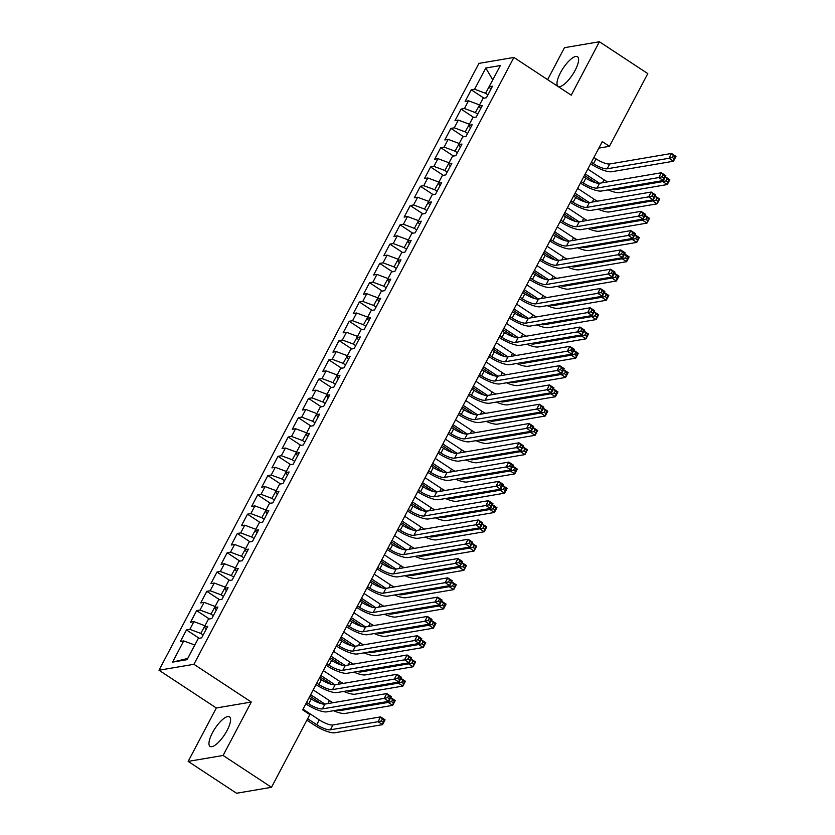 <?xml version="1.0" encoding="UTF-8"?>
<svg xmlns="http://www.w3.org/2000/svg" width="835" height="835" viewBox="0 0 835 835"><rect width="100%" height="100%" fill="white"/><g stroke="black" fill="none" stroke-linecap="round" stroke-linejoin="round"><path stroke-width="1.25" d="M227.141 730.375A17.681 5.709 -56.7 0 0 229.489 716.858A17.681 5.709 -56.7 0 0 212.403 732.879A17.681 5.709 -56.7 0 0 210.055 746.396A17.681 5.709 -56.7 0 0 227.141 730.375M575.169 70.276A17.681 5.709 -56.7 0 0 577.517 56.759A17.681 5.709 -56.7 0 0 560.431 72.781A17.681 5.709 -56.7 0 0 558.083 86.297A17.681 5.709 -56.7 0 0 575.169 70.276M188.167 761.405L223.102 755.466L251.283 702.037L216.338 707.976L188.167 761.405L236.545 793.25L271.49 787.311L309.837 714.593L302.667 709.875L602.285 141.595L609.446 146.313L647.793 73.595L599.405 41.75L564.47 47.689L547.624 79.638M216.338 707.976L158.994 670.234L478.946 63.387L513.89 57.448L193.929 664.295L158.994 670.234M492.775 79.878L485.793 68.011L474.604 89.23L471.253 89.804L465.147 101.379L468.498 100.805L464.437 108.519L461.077 109.093L454.981 120.668L458.332 120.094L454.261 127.818L450.91 128.381L444.805 139.956L448.165 139.382L444.095 147.106L440.744 147.67L434.638 159.245L437.989 158.681L433.918 166.395L430.568 166.958L424.472 178.533L427.823 177.97L423.752 185.683L420.402 186.257L414.296 197.822L417.646 197.258L413.586 204.972L410.225 205.546L404.13 217.11L407.48 216.547L403.409 224.26L400.059 224.834L393.953 236.409L397.314 235.835L393.243 243.549L389.893 244.123L383.787 255.698L387.137 255.124L383.067 262.837L379.716 263.411L373.621 274.986L376.971 274.412L372.901 282.126L369.55 282.7L363.444 294.275L366.795 293.701L362.734 301.425L359.374 301.988L353.278 313.563L356.628 312.989L352.558 320.713L349.207 321.277L343.101 332.852L346.462 332.288L342.392 340.002L339.041 340.565L332.935 352.14L336.286 351.577L332.215 359.29L328.865 359.864L322.769 371.429L326.12 370.865L322.049 378.579L318.699 379.153L312.593 390.717L315.943 390.154L311.883 397.867L308.522 398.441L302.427 410.016L305.777 409.442L301.706 417.156L298.356 417.73L292.25 429.305L295.611 428.731L291.54 436.444L288.19 437.018L282.084 448.593L285.434 448.019L281.364 455.733L278.013 456.307L271.918 467.882L275.268 467.308L271.198 475.031L267.847 475.595L261.741 487.17L265.092 486.596L261.031 494.32L257.681 494.884L251.575 506.459L254.925 505.895L250.855 513.608L247.504 514.172L241.398 525.747L244.759 525.184L240.689 532.897L237.338 533.471L231.232 545.036L234.583 544.472L230.523 552.185L227.162 552.76L221.066 564.324L224.417 563.761L220.346 571.474L216.996 572.048L210.89 583.623L214.24 583.049L210.18 590.762L206.829 591.337L200.724 602.912L204.074 602.338L200.003 610.051L196.653 610.625L190.547 622.2L193.908 621.626L189.837 629.34L186.487 629.914L180.381 641.489L183.731 640.915L194.68 644.996L187.718 658.471M485.793 68.011L500.332 65.547L489.143 86.757L490.813 89.397M187.562 658.491L172.542 662.134L187.092 659.66L198.281 638.441L201.632 637.877L207.727 626.302L204.377 626.876L208.447 619.153L211.798 618.589L217.904 607.014L214.553 607.577L218.613 599.864L221.974 599.3L228.07 587.725L224.719 588.289L228.79 580.576L232.14 580.012L238.246 568.437L234.885 569L238.956 561.287L242.307 560.713L248.412 549.148L245.062 549.712L249.133 541.998L252.483 541.424L258.579 529.849L255.228 530.423L259.299 522.71L262.649 522.136L268.755 510.561L265.405 511.135L269.465 503.421L272.826 502.847L278.921 491.272L275.571 491.846L279.642 484.133L282.992 483.559L289.098 471.984L285.737 472.558L289.808 464.834L293.158 464.27L299.264 452.695L295.914 453.269L299.984 445.546L303.335 444.982L309.43 433.407L306.08 433.97L310.15 426.257L313.501 425.693L319.607 414.118L316.256 414.682L320.316 406.969L323.677 406.405L329.773 394.83L326.422 395.393L330.493 387.68L333.843 387.106L339.949 375.541L336.589 376.105L340.659 368.392L344.01 367.817L350.115 356.242L346.765 356.816L350.836 349.103L354.186 348.529L360.282 336.954L356.931 337.528L361.002 329.815L364.352 329.24L370.458 317.665L367.108 318.239L371.168 310.526L374.529 309.952L380.624 298.377L377.274 298.951L381.344 291.227L384.695 290.663L390.801 279.088L387.44 279.662L391.511 271.939L394.861 271.375L400.967 259.8L397.617 260.363L401.687 252.65L405.038 252.087L411.133 240.511L407.783 241.075L411.853 233.362L415.204 232.798L421.31 221.223L417.959 221.786L422.019 214.073L425.38 213.499L431.476 201.934L428.125 202.498L432.196 194.785L435.546 194.211L441.652 182.635L438.291 183.209L442.362 175.496L445.713 174.922L451.818 163.347L448.468 163.921L452.539 156.208L455.889 155.634L461.985 144.058L458.634 144.632L462.705 136.919L466.055 136.345L472.161 124.77L468.811 125.344L472.871 117.62L476.232 117.057L482.327 105.481L478.977 106.055L483.048 98.332L486.398 97.768L492.504 86.193L489.143 86.757M172.542 662.134L183.731 640.915M203.155 634.986L200.786 633.421L204.961 625.77M189.837 629.34L200.786 633.421M193.908 621.626L204.846 625.707M213.322 615.687L210.952 614.132L215.127 606.481M200.003 610.051L210.952 614.132M204.074 602.338L215.023 606.419M204.377 626.876L206.047 629.506M223.498 596.399L221.118 594.844L225.293 587.193M210.18 590.762L221.118 594.844M214.24 583.049L225.189 587.12M214.553 607.577L216.213 610.218M233.664 577.11L231.295 575.555L235.47 567.904M220.346 571.474L231.295 575.555M224.417 563.761L235.366 567.831M224.719 588.289L226.389 590.919M243.841 557.822L241.461 556.256L245.636 548.616M230.523 552.185L241.461 556.256M234.583 544.472L245.532 548.543M234.885 569L236.555 571.631M254.007 538.533L251.638 536.968L255.813 529.327M240.689 532.897L251.638 536.968M244.759 525.184L255.698 529.254M245.062 549.712L246.722 552.342M264.173 519.245L261.804 517.679L265.979 510.039M250.855 513.608L261.804 517.679M254.925 505.895L265.874 509.966M255.228 530.423L256.898 533.054M274.35 499.956L271.97 498.391L276.145 490.75M261.031 494.32L271.97 498.391M265.092 486.596L276.041 490.677M265.405 511.135L267.064 513.765M284.516 480.668L282.147 479.102L286.321 471.462M271.198 475.031L282.147 479.102M275.268 467.308L286.217 471.389M275.571 491.846L277.241 494.477M294.692 461.379L292.313 459.814L296.488 452.163M281.364 455.733L292.313 459.814M285.434 448.019L296.383 452.1M285.737 472.558L287.407 475.188M304.858 442.08L302.489 440.525L306.664 432.874M291.54 436.444L302.489 440.525M295.611 428.731L306.549 432.812M295.914 453.269L297.573 455.9M315.025 422.792L312.655 421.237L316.83 413.586M301.706 417.156L312.655 421.237M305.777 409.442L316.726 413.513M306.08 433.97L307.75 436.611M325.201 403.503L322.821 401.948L326.996 394.297M311.883 397.867L322.821 401.948M315.943 390.154L326.892 394.224M316.256 414.682L317.916 417.312M335.367 384.215L332.998 382.649L337.173 375.009M322.049 378.579L332.998 382.649M326.12 370.865L337.069 374.936M326.422 395.393L328.092 398.024M345.544 364.926L343.164 363.361L347.339 355.72M332.215 359.29L343.164 363.361M336.286 351.577L347.235 355.647M336.589 376.105L338.258 378.735M355.71 345.638L353.341 344.072L357.516 336.432M342.392 340.002L353.341 344.072M346.462 332.288L357.401 336.359M346.765 356.816L348.425 359.447M365.876 326.349L363.507 324.784L367.682 317.143M352.558 320.713L363.507 324.784M356.628 312.989L367.577 317.07M356.931 337.528L358.601 340.158M376.053 307.061L373.673 305.495L377.848 297.855M362.734 301.425L373.673 305.495M366.795 293.701L377.744 297.782M367.108 318.239L368.767 320.87M386.219 287.772L383.849 286.207L388.024 278.556M372.901 282.126L383.849 286.207M376.971 274.412L387.92 278.493M377.274 298.951L378.944 301.581M396.395 268.473L394.016 266.918L398.191 259.267M383.067 262.837L394.016 266.918M387.137 255.124L398.086 259.205M387.44 279.662L389.11 282.293M406.561 249.185L404.192 247.63L408.367 239.979M393.243 243.549L404.192 247.63M397.314 235.835L408.252 239.906M397.617 260.363L399.276 263.004M416.728 229.896L414.358 228.341L418.533 220.69M403.409 224.26L414.358 228.341M407.48 216.547L418.429 220.617M407.783 241.075L409.453 243.705M426.904 210.608L424.524 209.042L428.699 201.402M413.586 204.972L424.524 209.042M417.646 197.258L428.595 201.329M417.959 221.786L419.619 224.417M437.07 191.319L434.701 189.754L438.876 182.113M423.752 185.683L434.701 189.754M427.823 177.97L438.772 182.04M428.125 202.498L429.795 205.128M447.247 172.031L444.867 170.465L449.042 162.825M433.918 166.395L444.867 170.465M437.989 158.681L448.938 162.752M438.291 183.209L439.961 185.84M457.413 152.742L455.044 151.177L459.219 143.537M444.095 147.106L455.044 151.177M448.165 139.382L459.104 143.463M448.468 163.921L450.128 166.551M467.579 133.454L465.21 131.888L469.385 124.248M454.261 127.818L465.21 131.888M458.332 120.094L469.28 124.175M458.634 144.632L460.304 147.263M477.756 114.165L475.376 112.6L479.551 104.949M464.437 108.519L475.376 112.6M468.498 100.805L479.447 104.886M468.811 125.344L470.47 127.974M487.922 94.866L485.552 93.311L492.827 79.774M474.604 89.23L485.552 93.311M478.977 106.055L480.647 108.686M223.102 755.466L271.49 787.311M513.89 57.448L571.234 95.18L599.405 41.75M251.283 702.037L193.929 664.295M598.841 148.119L609.446 146.313M471.253 89.804L483.976 98.175M461.077 109.093L473.8 117.464M450.91 128.381L463.634 136.752M440.744 147.67L453.468 156.051M430.568 166.958L443.291 175.34M420.402 186.257L433.125 194.628M410.225 205.546L422.959 213.917M400.059 224.834L412.782 233.205M389.893 244.123L402.616 252.494M379.716 263.411L392.44 271.782M369.55 282.7L382.273 291.071M359.374 301.988L372.107 310.359M349.207 321.277L361.931 329.658M339.041 340.565L351.765 348.946M328.865 359.864L341.588 368.235M318.699 379.153L331.422 387.523M308.522 398.441L321.256 406.812M298.356 417.73L311.079 426.101M288.19 437.018L300.913 445.389M278.013 456.307L290.737 464.677M267.847 475.595L280.57 483.966M257.681 494.884L270.404 503.265M247.504 514.172L260.228 522.553M237.338 533.471L250.062 541.842M227.162 552.76L239.885 561.13M216.996 572.048L229.719 580.419M206.829 591.337L219.553 599.707M196.653 610.625L209.376 618.996M186.487 629.914L199.21 638.284M591.368 162.303L593.497 163.702A11.335 3.089 -152.2 0 0 607.181 168.795L668.981 158.285L671.528 153.463L676.006 156.416L673.469 161.238L611.658 171.739A17.003 4.634 27.8 0 1 591.138 164.098L590.606 163.754M593.904 157.481L596.033 158.88A11.335 3.089 -152.2 0 0 609.717 163.973L671.528 153.463L673.334 155.581L672.321 157.512L674.116 158.692L675.129 156.761L673.334 155.581M674.116 158.692L673.469 161.238L668.981 158.285L672.321 157.512M675.129 156.761L676.006 156.416M595.825 182.834L584.479 175.36M587.788 169.088L604.029 179.775A11.335 3.089 -152.2 0 0 607.65 181.884M585.241 173.91L599.467 183.272M611.617 189.305A11.335 3.089 -152.2 0 0 615.165 189.691L662.813 181.592L665.359 176.769L669.837 179.723L667.29 184.545L619.653 192.645A17.003 4.634 27.8 0 1 608.193 189.889M665.265 176.79L667.165 178.899L666.153 180.83L667.937 181.999L668.96 180.078L667.165 178.899M667.937 181.999L667.29 184.545L662.813 181.592L666.153 180.83M668.96 180.078L669.837 179.723M581.191 181.592L583.321 182.99A11.335 3.089 -152.2 0 0 597.004 188.084L658.815 177.573L661.362 172.751L665.839 175.705L663.293 180.527L601.482 191.027A17.003 4.634 27.8 0 1 580.962 183.387L580.429 183.042M583.738 176.769L585.867 178.168A11.335 3.089 -152.2 0 0 599.551 183.262L661.362 172.751L663.167 174.88L662.155 176.801L663.94 177.98L664.963 176.06L663.167 174.88M663.94 177.98L663.293 180.527L658.815 177.573L662.155 176.801M664.963 176.06L665.839 175.705M571.025 200.88L573.154 202.279A11.335 3.089 -152.2 0 0 586.838 207.372L648.649 196.862L651.185 192.04L655.663 194.993L653.127 199.815L591.316 210.326A17.003 4.634 27.8 0 1 570.796 202.675L570.263 202.331M573.572 196.058L575.701 197.457A11.335 3.089 -152.2 0 0 589.374 202.55L651.185 192.04L653.001 194.169L651.978 196.1L653.774 197.269L654.786 195.348L653.001 194.169M653.774 197.269L653.127 199.815L648.649 196.862L651.978 196.1M654.786 195.348L655.663 194.993M585.659 202.122L574.313 194.649M577.622 188.376L593.862 199.064A11.335 3.089 -152.2 0 0 597.474 201.172M575.075 193.198L589.301 202.561M601.451 208.604A11.335 3.089 -152.2 0 0 604.999 208.98L652.646 200.88L655.183 196.058L659.671 199.012L657.124 203.834L609.477 211.933A17.003 4.634 27.8 0 1 598.027 209.178M655.099 196.079L656.999 198.187L655.976 200.118L657.771 201.298L658.784 199.367L656.999 198.187M657.771 201.298L657.124 203.834L652.646 200.88L655.976 200.118M658.784 199.367L659.671 199.012M575.482 221.411L564.136 213.937M567.445 207.665L583.686 218.352A11.335 3.089 -152.2 0 0 587.308 220.461M564.909 212.487L579.135 221.849M591.284 227.892A11.335 3.089 -152.2 0 0 594.833 228.279L642.47 220.179L645.017 215.357L649.494 218.3L646.958 223.122L599.311 231.222A17.003 4.634 27.8 0 1 587.85 228.466M644.923 215.367L646.822 217.476L645.81 219.407L647.595 220.586L648.618 218.655L646.822 217.476M647.595 220.586L646.958 223.122L642.47 220.179L645.81 219.407M648.618 218.655L649.494 218.3M560.859 220.169L562.988 221.567A11.335 3.089 -152.2 0 0 576.661 226.661L638.472 216.15L641.019 211.328L645.497 214.282L642.95 219.104L581.15 229.615A17.003 4.634 27.8 0 1 560.619 221.974L560.087 221.619M563.395 215.346L565.525 216.745A11.335 3.089 -152.2 0 0 579.208 221.839L641.019 211.328L642.825 213.457L641.812 215.388L643.597 216.568L644.62 214.637L642.825 213.457M643.597 216.568L642.95 219.104L638.472 216.15L641.812 215.388M644.62 214.637L645.497 214.282M550.683 239.457L552.812 240.856A11.335 3.089 -152.2 0 0 566.495 245.949L628.306 235.449L630.842 230.627L635.331 233.57L632.784 238.392L570.973 248.903A17.003 4.634 27.8 0 1 550.453 241.263L549.921 240.908M553.229 234.635L555.359 236.034A11.335 3.089 -152.2 0 0 569.042 241.127L630.842 230.627L632.659 232.746L631.636 234.677L633.431 235.856L634.443 233.925L632.659 232.746M633.431 235.856L632.784 238.392L628.306 235.449L631.636 234.677M634.443 233.925L635.331 233.57M565.316 240.699L553.97 233.226M557.279 226.953L573.52 237.651A11.335 3.089 -152.2 0 0 577.131 239.749M554.732 231.775L568.959 241.138M581.108 247.181A11.335 3.089 -152.2 0 0 584.657 247.567L632.304 239.468L634.851 234.645L639.328 237.589L636.781 242.411L589.145 250.51A17.003 4.634 27.8 0 1 577.684 247.765M634.757 234.656L636.656 236.764L635.633 238.695L637.429 239.875L638.451 237.944L636.656 236.764M637.429 239.875L636.781 242.411L632.304 239.468L635.633 238.695M638.451 237.944L639.328 237.589M555.139 259.988L543.794 252.525M547.102 246.252L563.354 256.94A11.335 3.089 -152.2 0 0 566.965 259.048M544.566 251.074L558.792 260.437M570.942 266.469A11.335 3.089 -152.2 0 0 574.49 266.856L622.138 258.756L624.674 253.934L629.152 256.877L626.615 261.699L578.968 269.799A17.003 4.634 27.8 0 1 567.518 267.054M624.58 253.944L626.48 256.053L625.467 257.984L627.262 259.163L628.275 257.232L626.48 256.053M627.262 259.163L626.615 261.699L622.138 258.756L625.467 257.984M628.275 257.232L629.152 256.877M540.516 258.746L542.646 260.144A11.335 3.089 -152.2 0 0 556.329 265.238L618.13 254.738L620.676 249.915L625.154 252.859L622.618 257.681L560.807 268.192A17.003 4.634 27.8 0 1 540.287 260.551L539.754 260.196M543.053 253.923L545.182 255.322A11.335 3.089 -152.2 0 0 558.865 260.416L620.676 249.915L622.482 252.034L621.47 253.965L623.265 255.145L624.277 253.214L622.482 252.034M623.265 255.145L622.618 257.681L618.13 254.738L621.47 253.965M624.277 253.214L625.154 252.859M544.973 279.276L533.628 271.813M536.936 265.54L553.177 276.228A11.335 3.089 -152.2 0 0 556.799 278.337M534.39 270.363L548.616 279.725M560.765 285.758A11.335 3.089 -152.2 0 0 564.314 286.144L611.961 278.045L614.508 273.222L618.985 276.166L616.439 280.988L568.802 289.087A17.003 4.634 27.8 0 1 557.342 286.342M614.414 273.233L616.313 275.341L615.301 277.272L617.086 278.452L618.109 276.521L616.313 275.341M617.086 278.452L616.439 280.988L611.961 278.045L615.301 277.272M618.109 276.521L618.985 276.166M530.34 278.034L532.469 279.433A11.335 3.089 -152.2 0 0 546.153 284.537L607.963 274.026L610.51 269.204L614.988 272.147L612.441 276.969L550.641 287.48A17.003 4.634 27.8 0 1 530.11 279.84L529.578 279.485M532.887 273.212L535.016 274.611A11.335 3.089 -152.2 0 0 548.699 279.704L610.51 269.204L612.316 271.323L611.303 273.254L613.088 274.433L614.111 272.502L612.316 271.323M613.088 274.433L612.441 276.969L607.963 274.026L611.303 273.254M614.111 272.502L614.988 272.147M534.807 298.565L523.462 291.102M526.77 284.829L543.011 295.517A11.335 3.089 -152.2 0 0 546.622 297.625M524.223 289.651L538.45 299.014M550.599 305.046A11.335 3.089 -152.2 0 0 554.148 305.433L601.795 297.333L604.331 292.511L608.819 295.454L606.273 300.287L558.625 308.386A17.003 4.634 27.8 0 1 547.175 305.631M604.248 292.521L606.147 294.63L605.125 296.561L606.92 297.74L607.932 295.809L606.147 294.63M606.92 297.74L606.273 300.287L601.795 297.333L605.125 296.561M607.932 295.809L608.819 295.454M520.174 297.323L522.303 298.732A11.335 3.089 -152.2 0 0 535.986 303.825L597.797 293.315L600.334 288.492L604.811 291.436L602.275 296.258L540.464 306.769A17.003 4.634 27.8 0 1 519.944 299.128L519.412 298.773M522.72 292.5L524.85 293.91A11.335 3.089 -152.2 0 0 538.523 299.003L600.334 288.492L602.15 290.611L601.127 292.542L602.922 293.722L603.935 291.791L602.15 290.611M602.922 293.722L602.275 296.258L597.797 293.315L601.127 292.542M603.935 291.791L604.811 291.436M510.008 316.611L512.137 318.02A11.335 3.089 -152.2 0 0 525.81 323.114L587.621 312.603L590.168 307.781L594.645 310.724L592.098 315.557L530.298 326.057A17.003 4.634 27.8 0 1 509.767 318.417L509.235 318.072M512.544 311.789L514.673 313.198A11.335 3.089 -152.2 0 0 528.357 318.292L590.168 307.781L591.973 309.9L590.961 311.831L592.746 313.01L593.769 311.079L591.973 309.9M592.746 313.01L592.098 315.557L587.621 312.603L590.961 311.831M593.769 311.079L594.645 310.724M499.831 335.91L501.96 337.309A11.335 3.089 -152.2 0 0 515.644 342.402L577.455 331.892L579.991 327.07L584.479 330.023L581.932 334.845L520.121 345.346A17.003 4.634 27.8 0 1 499.601 337.705L499.069 337.361M502.378 331.088L504.507 332.487A11.335 3.089 -152.2 0 0 518.191 337.58L579.991 327.07L581.807 329.188L580.784 331.119L582.579 332.299L583.592 330.368L581.807 329.188M582.579 332.299L581.932 334.845L577.455 331.892L580.784 331.119M583.592 330.368L584.479 330.023M489.665 355.199L491.794 356.597A11.335 3.089 -152.2 0 0 505.478 361.691L567.278 351.18L569.825 346.358L574.303 349.312L571.766 354.134L509.955 364.634A17.003 4.634 27.8 0 1 489.435 356.994L488.903 356.649M492.201 350.376L494.33 351.775A11.335 3.089 -152.2 0 0 508.014 356.869L569.825 346.358L571.631 348.487L570.618 350.408L572.413 351.587L573.426 349.667L571.631 348.487M572.413 351.587L571.766 354.134L567.278 351.18L570.618 350.408M573.426 349.667L574.303 349.312M479.488 374.487L481.618 375.886A11.335 3.089 -152.2 0 0 495.301 380.979L557.112 370.469L559.659 365.647L564.136 368.6L561.59 373.422L499.789 383.933A17.003 4.634 27.8 0 1 479.259 376.282L478.726 375.938M482.035 369.665L484.164 371.064A11.335 3.089 -152.2 0 0 497.848 376.157L559.659 365.647L561.464 367.776L560.452 369.707L562.237 370.886L563.26 368.955L561.464 367.776M562.237 370.886L561.59 373.422L557.112 370.469L560.452 369.707M563.26 368.955L564.136 368.6M469.322 393.776L471.451 395.174A11.335 3.089 -152.2 0 0 485.135 400.268L546.946 389.757L549.482 384.935L553.96 387.889L551.424 392.711L489.613 403.221A17.003 4.634 27.8 0 1 469.093 395.581L468.56 395.226M471.869 388.953L473.998 390.352A11.335 3.089 -152.2 0 0 487.671 395.446L549.482 384.935L551.298 387.064L550.275 388.995L552.071 390.175L553.083 388.244L551.298 387.064M552.071 390.175L551.424 392.711L546.946 389.757L550.275 388.995M553.083 388.244L553.96 387.889M459.156 413.064L461.285 414.463A11.335 3.089 -152.2 0 0 474.958 419.556L536.769 409.056L539.316 404.234L543.794 407.177L541.247 411.999L479.447 422.51A17.003 4.634 27.8 0 1 458.916 414.87L458.384 414.515M461.692 408.242L463.822 409.641A11.335 3.089 -152.2 0 0 477.505 414.734L539.316 404.234L541.122 406.353L540.109 408.284L541.894 409.463L542.917 407.532L541.122 406.353M541.894 409.463L541.247 411.999L536.769 409.056L540.109 408.284M542.917 407.532L543.794 407.177M448.98 432.353L451.109 433.751A11.335 3.089 -152.2 0 0 464.792 438.845L526.603 428.345L529.139 423.522L533.628 426.466L531.081 431.288L469.27 441.798A17.003 4.634 27.8 0 1 448.75 434.158L448.218 433.803M451.526 427.53L453.655 428.929A11.335 3.089 -152.2 0 0 467.339 434.023L529.139 423.522L530.956 425.641L529.933 427.572L531.728 428.752L532.74 426.821L530.956 425.641M531.728 428.752L531.081 431.288L526.603 428.345L529.933 427.572M532.74 426.821L533.628 426.466M438.813 451.641L440.943 453.04A11.335 3.089 -152.2 0 0 454.626 458.144L516.427 447.633L518.973 442.811L523.451 445.754L520.915 450.576L459.104 461.087A17.003 4.634 27.8 0 1 438.584 453.447L438.051 453.092M441.36 446.819L443.479 448.218A11.335 3.089 -152.2 0 0 457.162 453.321L518.973 442.811L520.779 444.93L519.767 446.861L521.562 448.04L522.574 446.109L520.779 444.93M521.562 448.04L520.915 450.576L516.427 447.633L519.767 446.861M522.574 446.109L523.451 445.754M524.63 317.853L513.285 310.39M516.594 304.117L532.834 314.805A11.335 3.089 -152.2 0 0 536.456 316.914M514.057 308.94L528.284 318.302M540.433 324.335A11.335 3.089 -152.2 0 0 543.982 324.721L591.618 316.622L594.165 311.799L598.643 314.753L596.106 319.575L548.459 327.675A17.003 4.634 27.8 0 1 536.999 324.919M594.071 311.82L595.971 313.918L594.958 315.849L596.743 317.029L597.766 315.098L595.971 313.918M596.743 317.029L596.106 319.575L591.618 316.622L594.958 315.849M597.766 315.098L598.643 314.753M514.464 337.142L503.119 329.679M506.427 323.406L522.668 334.094A11.335 3.089 -152.2 0 0 526.28 336.202M503.881 328.228L518.107 337.59M530.256 343.623A11.335 3.089 -152.2 0 0 533.805 344.01L581.452 335.91L583.999 331.088L588.477 334.042L585.93 338.864L538.293 346.963A17.003 4.634 27.8 0 1 526.833 344.208M583.905 331.109L585.805 333.217L584.782 335.138L586.577 336.317L587.6 334.397L585.805 333.217M586.577 336.317L585.93 338.864L581.452 335.91L584.782 335.138M587.6 334.397L588.477 334.042M504.288 356.441L492.942 348.967M496.251 342.694L512.502 353.382A11.335 3.089 -152.2 0 0 516.114 355.491M493.715 347.517L507.941 356.879M520.09 362.912A11.335 3.089 -152.2 0 0 523.639 363.298L571.286 355.199L573.822 350.376L578.3 353.33L575.764 358.152L528.117 366.252A17.003 4.634 27.8 0 1 516.667 363.496M573.728 350.397L575.628 352.506L574.616 354.437L576.411 355.606L577.423 353.685L575.628 352.506M576.411 355.606L575.764 358.152L571.286 355.199L574.616 354.437M577.423 353.685L578.3 353.33M494.122 375.729L482.776 368.256M486.085 361.983L502.326 372.671A11.335 3.089 -152.2 0 0 505.947 374.779M483.538 366.805L497.764 376.167M509.914 382.211A11.335 3.089 -152.2 0 0 513.462 382.587L561.11 374.487L563.656 369.665L568.134 372.619L565.587 377.441L517.951 385.54A17.003 4.634 27.8 0 1 506.49 382.785M563.562 369.686L565.462 371.794L564.45 373.725L566.234 374.905L567.257 372.974L565.462 371.794M566.234 374.905L565.587 377.441L561.11 374.487L564.45 373.725M567.257 372.974L568.134 372.619M483.956 395.018L472.61 387.544M475.919 381.271L492.159 391.97A11.335 3.089 -152.2 0 0 495.771 394.068M473.372 386.094L487.598 395.456M499.748 401.499A11.335 3.089 -152.2 0 0 503.296 401.885L550.943 393.786L553.48 388.964L557.968 391.907L555.421 396.729L507.774 404.829A17.003 4.634 27.8 0 1 496.324 402.073M553.396 388.974L555.296 391.083L554.273 393.014L556.068 394.193L557.081 392.262L555.296 391.083M556.068 394.193L555.421 396.729L550.943 393.786L554.273 393.014M557.081 392.262L557.968 391.907M473.779 414.306L462.433 406.833M465.742 400.56L481.983 411.258A11.335 3.089 -152.2 0 0 485.605 413.356M463.206 405.382L477.432 414.745M489.581 420.788A11.335 3.089 -152.2 0 0 493.13 421.174L540.767 413.075L543.314 408.252L547.791 411.196L545.255 416.018L497.608 424.117A17.003 4.634 27.8 0 1 486.147 421.372M543.22 408.263L545.119 410.371L544.107 412.302L545.892 413.482L546.915 411.551L545.119 410.371M545.892 413.482L545.255 416.018L540.767 413.075L544.107 412.302M546.915 411.551L547.791 411.196M463.613 433.595L452.267 426.132M455.576 419.859L471.817 430.547A11.335 3.089 -152.2 0 0 475.428 432.655M453.029 424.681L467.256 434.043M479.405 440.076A11.335 3.089 -152.2 0 0 482.954 440.462L530.601 432.363L533.148 427.541L537.625 430.484L535.078 435.306L487.442 443.406A17.003 4.634 27.8 0 1 475.981 440.661M533.054 427.551L534.953 429.66L533.93 431.591L535.726 432.77L536.748 430.839L534.953 429.66M535.726 432.77L535.078 435.306L530.601 432.363L533.93 431.591M536.748 430.839L537.625 430.484M453.436 452.883L442.091 445.42M445.399 439.147L461.651 449.835A11.335 3.089 -152.2 0 0 465.262 451.944M442.863 443.969L457.089 453.332M469.239 459.365A11.335 3.089 -152.2 0 0 472.787 459.751L520.435 451.651L522.971 446.829L527.449 449.773L524.912 454.595L477.265 462.694A17.003 4.634 27.8 0 1 465.815 459.949M522.877 446.84L524.777 448.948L523.764 450.879L525.559 452.059L526.572 450.128L524.777 448.948M525.559 452.059L524.912 454.595L520.435 451.651L523.764 450.879M526.572 450.128L527.449 449.773M443.27 472.172L431.925 464.709M435.233 458.436L451.474 469.124A11.335 3.089 -152.2 0 0 455.096 471.232M432.687 463.258L446.913 472.62M459.062 478.653A11.335 3.089 -152.2 0 0 462.621 479.039L510.258 470.94L512.805 466.118L517.283 469.061L514.736 473.894L467.099 481.993A17.003 4.634 27.8 0 1 455.639 479.238M512.711 466.128L514.611 468.237L513.598 470.168L515.383 471.347L516.406 469.416L514.611 468.237M515.383 471.347L514.736 473.894L510.258 470.94L513.598 470.168M516.406 469.416L517.283 469.061M428.647 470.93L430.766 472.339A11.335 3.089 -152.2 0 0 444.45 477.432L506.26 466.922L508.807 462.099L513.285 465.043L510.738 469.865L448.938 480.375A17.003 4.634 27.8 0 1 428.407 472.735L427.875 472.38M431.184 466.107L433.313 467.517A11.335 3.089 -152.2 0 0 446.996 472.61L508.807 462.099L510.613 464.218L509.601 466.149L511.385 467.329L512.408 465.398L510.613 464.218M511.385 467.329L510.738 469.865L506.26 466.922L509.601 466.149M512.408 465.398L513.285 465.043M433.104 491.46L421.758 483.997M425.067 477.724L441.308 488.412A11.335 3.089 -152.2 0 0 444.919 490.521M422.52 482.546L436.747 491.909M448.896 497.942A11.335 3.089 -152.2 0 0 452.445 498.328L500.092 490.228L502.628 485.406L507.116 488.36L504.57 493.182L456.922 501.282A17.003 4.634 27.8 0 1 445.472 498.526M502.545 485.427L504.444 487.525L503.421 489.456L505.217 490.636L506.229 488.705L504.444 487.525M505.217 490.636L504.57 493.182L500.092 490.228L503.421 489.456M506.229 488.705L507.116 488.36M418.471 490.218L420.6 491.627A11.335 3.089 -152.2 0 0 434.283 496.721L496.094 486.21L498.631 481.388L503.119 484.331L500.572 489.164L438.761 499.664A17.003 4.634 27.8 0 1 418.241 492.024L417.709 491.679M421.017 485.396L423.147 486.805A11.335 3.089 -152.2 0 0 436.82 491.898L498.631 481.388L500.447 483.507L499.424 485.438L501.219 486.617L502.232 484.686L500.447 483.507M501.219 486.617L500.572 489.164L496.094 486.21L499.424 485.438M502.232 484.686L503.119 484.331M422.927 510.749L411.582 503.286M414.891 497.013L431.131 507.701A11.335 3.089 -152.2 0 0 434.753 509.809M412.354 501.835L426.581 511.197M438.73 517.23A11.335 3.089 -152.2 0 0 442.279 517.616L489.915 509.517L492.462 504.695L496.94 507.649L494.404 512.471L446.756 520.57A17.003 4.634 27.8 0 1 435.296 517.815M492.368 504.716L494.268 506.824L493.255 508.745L495.04 509.924L496.063 508.004L494.268 506.824M495.04 509.924L494.404 512.471L489.915 509.517L493.255 508.745M496.063 508.004L496.94 507.649M408.305 509.517L410.434 510.916A11.335 3.089 -152.2 0 0 424.107 516.009L485.918 505.499L488.465 500.676L492.942 503.63L490.406 508.452L428.595 518.952A17.003 4.634 27.8 0 1 408.064 511.312L407.532 510.968M410.841 504.695L412.97 506.093A11.335 3.089 -152.2 0 0 426.654 511.187L488.465 500.676L490.27 502.795L489.258 504.726L491.043 505.906L492.065 503.975L490.27 502.795M491.043 505.906L490.406 508.452L485.918 505.499L489.258 504.726M492.065 503.975L492.942 503.63M412.761 530.048L401.416 522.574M404.724 516.301L420.965 526.989A11.335 3.089 -152.2 0 0 424.577 529.098M402.178 521.123L416.404 530.486M428.553 536.519A11.335 3.089 -152.2 0 0 432.102 536.905L479.749 528.805L482.296 523.983L486.774 526.937L484.227 531.759L436.59 539.859A17.003 4.634 27.8 0 1 425.13 537.103M482.202 524.004L484.102 526.113L483.079 528.044L484.874 529.223L485.897 527.292L484.102 526.113M484.874 529.223L484.227 531.759L479.749 528.805L483.079 528.044M485.897 527.292L486.774 526.937M398.128 528.805L400.257 530.204A11.335 3.089 -152.2 0 0 413.941 535.298L475.752 524.787L478.288 519.965L482.776 522.919L480.229 527.741L418.418 538.241A17.003 4.634 27.8 0 1 397.898 530.601L397.366 530.256M400.675 523.983L402.804 525.382A11.335 3.089 -152.2 0 0 416.488 530.476L478.288 519.965L480.104 522.094L479.081 524.015L480.877 525.194L481.889 523.274L480.104 522.094M480.877 525.194L480.229 527.741L475.752 524.787L479.081 524.015M481.889 523.274L482.776 522.919M402.585 549.336L391.239 541.863M394.548 535.59L410.799 546.278A11.335 3.089 -152.2 0 0 414.411 548.386M392.012 540.412L406.238 549.774M418.387 555.818A11.335 3.089 -152.2 0 0 421.936 556.193L469.583 548.094L472.119 543.272L476.597 546.226L474.061 551.048L426.414 559.147A17.003 4.634 27.8 0 1 414.964 556.392M472.025 543.293L473.925 545.401L472.913 547.332L474.708 548.511L475.72 546.581L473.925 545.401M474.708 548.511L474.061 551.048L469.583 548.094L472.913 547.332M475.72 546.581L476.597 546.226M387.962 548.094L390.091 549.493A11.335 3.089 -152.2 0 0 403.775 554.586L465.575 544.076L468.122 539.253L472.6 542.207L470.063 547.029L408.252 557.54A17.003 4.634 27.8 0 1 387.732 549.889L387.2 549.545M390.509 543.272L392.627 544.671A11.335 3.089 -152.2 0 0 406.311 549.764L468.122 539.253L469.928 541.383L468.915 543.314L470.71 544.493L471.723 542.562L469.928 541.383M470.71 544.493L470.063 547.029L465.575 544.076L468.915 543.314M471.723 542.562L472.6 542.207M392.419 568.625L381.073 561.151M384.382 554.878L400.623 565.577A11.335 3.089 -152.2 0 0 404.244 567.675M381.835 559.701L396.061 569.063M408.211 575.106A11.335 3.089 -152.2 0 0 411.77 575.492L459.407 567.393L461.953 562.571L466.431 565.514L463.884 570.336L416.248 578.436A17.003 4.634 27.8 0 1 404.787 575.68M461.859 562.581L463.759 564.69L462.747 566.621L464.531 567.8L465.554 565.869L463.759 564.69M464.531 567.8L463.884 570.336L459.407 567.393L462.747 566.621M465.554 565.869L466.431 565.514M377.796 567.383L379.915 568.781A11.335 3.089 -152.2 0 0 393.598 573.875L455.409 563.364L457.956 558.542L462.433 561.496L459.887 566.318L398.086 576.828A17.003 4.634 27.8 0 1 377.556 569.188L377.023 568.833M380.332 562.56L382.461 563.959A11.335 3.089 -152.2 0 0 396.145 569.053L457.956 558.542L459.761 560.671L458.749 562.602L460.534 563.782L461.557 561.851L459.761 560.671M460.534 563.782L459.887 566.318L455.409 563.364L458.749 562.602M461.557 561.851L462.433 561.496M382.253 587.913L370.907 580.44M374.216 574.167L390.456 584.865A11.335 3.089 -152.2 0 0 394.068 586.963M371.669 578.989L385.895 588.351M398.044 594.395A11.335 3.089 -152.2 0 0 401.593 594.781L449.24 586.681L451.777 581.859L456.265 584.803L453.718 589.625L406.071 597.724A17.003 4.634 27.8 0 1 394.621 594.979M451.693 581.87L453.593 583.978L452.57 585.909L454.365 587.088L455.378 585.158L453.593 583.978M454.365 587.088L453.718 589.625L449.24 586.681L452.57 585.909M455.378 585.158L456.265 584.803M367.619 586.671L369.748 588.07A11.335 3.089 -152.2 0 0 383.432 593.163L445.243 582.663L447.779 577.841L452.267 580.784L449.721 585.606L387.91 596.117A17.003 4.634 27.8 0 1 367.39 588.477L366.857 588.122M370.166 581.849L372.295 583.247A11.335 3.089 -152.2 0 0 385.968 588.341L447.779 577.841L449.595 579.96L448.572 581.891L450.368 583.07L451.38 581.139L449.595 579.96M450.368 583.07L449.721 585.606L445.243 582.663L448.572 581.891M451.38 581.139L452.267 580.784M372.076 607.202L360.73 599.739M364.039 593.466L380.28 604.154A11.335 3.089 -152.2 0 0 383.902 606.262M361.503 598.288L375.729 607.65M387.878 613.683A11.335 3.089 -152.2 0 0 391.427 614.069L439.064 605.97L441.611 601.148L446.088 604.091L443.552 608.913L395.905 617.013A17.003 4.634 27.8 0 1 384.444 614.268M441.517 601.158L443.416 603.267L442.404 605.198L444.189 606.377L445.212 604.446L443.416 603.267M444.189 606.377L443.552 608.913L439.064 605.97L442.404 605.198M445.212 604.446L446.088 604.091M357.453 605.959L359.582 607.358A11.335 3.089 -152.2 0 0 373.266 612.452L435.066 601.952L437.613 597.129L442.091 600.073L439.554 604.895L377.744 615.405A17.003 4.634 27.8 0 1 357.213 607.765L356.681 607.41M359.989 601.137L362.119 602.536A11.335 3.089 -152.2 0 0 375.802 607.629L437.613 597.129L439.419 599.248L438.406 601.179L440.191 602.359L441.214 600.428L439.419 599.248M440.191 602.359L439.554 604.895L435.066 601.952L438.406 601.179M441.214 600.428L442.091 600.073M361.91 626.49L350.564 619.027M353.873 612.754L370.114 623.442A11.335 3.089 -152.2 0 0 373.725 625.551M351.326 617.576L365.553 626.939M377.702 632.972A11.335 3.089 -152.2 0 0 381.251 633.358L428.898 625.258L431.445 620.436L435.922 623.38L433.375 628.202L385.739 636.301A17.003 4.634 27.8 0 1 374.278 633.556M431.351 620.447L433.25 622.555L432.227 624.486L434.023 625.666L435.045 623.735L433.25 622.555M434.023 625.666L433.375 628.202L428.898 625.258L432.227 624.486M435.045 623.735L435.922 623.38M347.276 625.248L349.406 626.647A11.335 3.089 -152.2 0 0 363.089 631.751L424.9 621.24L427.436 616.418L431.925 619.361L429.378 624.183L367.567 634.694A17.003 4.634 27.8 0 1 347.047 627.054L346.515 626.699M349.823 620.426L351.952 621.824A11.335 3.089 -152.2 0 0 365.636 626.928L427.436 616.418L429.253 618.537L428.23 620.468L430.025 621.647L431.037 619.716L429.253 618.537M430.025 621.647L429.378 624.183L424.9 621.24L428.23 620.468M431.037 619.716L431.925 619.361M351.733 645.779L340.388 638.316M343.696 632.043L359.948 642.731A11.335 3.089 -152.2 0 0 363.559 644.839M341.16 636.865L355.386 646.227M367.536 652.26A11.335 3.089 -152.2 0 0 371.084 652.646L418.732 644.547L421.268 639.725L425.746 642.668L423.209 647.501L375.562 655.6A17.003 4.634 27.8 0 1 364.112 652.845M421.174 639.735L423.074 641.844L422.061 643.775L423.856 644.954L424.869 643.023L423.074 641.844M423.856 644.954L423.209 647.501L418.732 644.547L422.061 643.775M424.869 643.023L425.746 642.668M337.11 644.536L339.24 645.946A11.335 3.089 -152.2 0 0 352.923 651.039L414.724 640.528L417.27 635.706L421.748 638.65L419.212 643.472L357.401 653.982A17.003 4.634 27.8 0 1 336.881 646.342L336.348 645.987M339.657 639.714L341.776 641.123A11.335 3.089 -152.2 0 0 355.459 646.217L417.27 635.706L419.076 637.825L418.064 639.756L419.859 640.936L420.871 639.005L419.076 637.825M419.859 640.936L419.212 643.472L414.724 640.528L418.064 639.756M420.871 639.005L421.748 638.65M341.567 665.067L330.222 657.604M333.53 651.331L349.771 662.019A11.335 3.089 -152.2 0 0 353.393 664.128M330.984 656.153L345.21 665.516M357.359 671.549A11.335 3.089 -152.2 0 0 360.918 671.935L408.555 663.835L411.102 659.013L415.579 661.967L413.033 666.789L365.396 674.889A17.003 4.634 27.8 0 1 353.936 672.133M411.008 659.034L412.908 661.132L411.895 663.063L413.68 664.242L414.703 662.312L412.908 661.132M413.68 664.242L413.033 666.789L408.555 663.835L411.895 663.063M414.703 662.312L415.579 661.967M326.944 663.825L329.063 665.234A11.335 3.089 -152.2 0 0 342.747 670.328L404.558 659.817L407.104 654.995L411.582 657.938L409.035 662.771L347.235 673.271A17.003 4.634 27.8 0 1 326.704 665.631L326.172 665.286M329.481 659.003L331.61 660.412A11.335 3.089 -152.2 0 0 345.293 665.505L407.104 654.995L408.91 657.114L407.897 659.045L409.682 660.224L410.705 658.293L408.91 657.114M409.682 660.224L409.035 662.771L404.558 659.817L407.897 659.045M410.705 658.293L411.582 657.938M331.401 684.356L320.055 676.893M323.364 670.62L339.605 681.308A11.335 3.089 -152.2 0 0 343.216 683.416M320.817 675.442L335.044 684.804M347.193 690.837A11.335 3.089 -152.2 0 0 350.742 691.223L398.389 683.124L400.925 678.302L405.413 681.256L402.867 686.078L355.219 694.177A17.003 4.634 27.8 0 1 343.769 691.422M400.842 678.323L402.741 680.431L401.719 682.352L403.514 683.531L404.526 681.61L402.741 680.431M403.514 683.531L402.867 686.078L398.389 683.124L401.719 682.352M404.526 681.61L405.413 681.256M316.768 683.124L318.897 684.523A11.335 3.089 -152.2 0 0 332.58 689.616L394.391 679.106L396.928 674.283L401.416 677.237L398.869 682.059L337.058 692.559A17.003 4.634 27.8 0 1 316.538 684.919L316.006 684.575M319.314 678.302L321.444 679.7A11.335 3.089 -152.2 0 0 335.127 684.794L396.928 674.283L398.744 676.402L397.721 678.333L399.516 679.513L400.529 677.582L398.744 676.402M399.516 679.513L398.869 682.059L394.391 679.106L397.721 678.333M400.529 677.582L401.416 677.237M321.224 703.654L309.879 696.181M313.188 689.908L329.428 700.596A11.335 3.089 -152.2 0 0 333.05 702.705M310.651 694.73L324.878 704.093M337.027 710.126A11.335 3.089 -152.2 0 0 340.576 710.512L388.212 702.412L390.759 697.59L395.237 700.544L392.7 705.366L345.053 713.466A17.003 4.634 27.8 0 1 333.593 710.71M390.665 697.611L392.565 699.72L391.552 701.65L393.337 702.83L394.36 700.899L392.565 699.72M393.337 702.83L392.7 705.366L388.212 702.412L391.552 701.65M394.36 700.899L395.237 700.544M306.602 702.412L308.731 703.811A11.335 3.089 -152.2 0 0 322.414 708.905L384.215 698.394L386.762 693.572L391.239 696.526L388.703 701.348L326.892 711.848A17.003 4.634 27.8 0 1 306.361 704.208L305.829 703.863M309.138 697.59L311.267 698.989A11.335 3.089 -152.2 0 0 324.951 704.082L386.762 693.572L388.567 695.701L387.555 697.622L389.34 698.801L390.363 696.881L388.567 695.701M389.34 698.801L388.703 701.348L384.215 698.394L387.555 697.622M390.363 696.881L391.239 696.526M307.645 718.737L316.715 724.707A11.335 3.089 -152.2 0 0 330.399 729.8L378.046 721.701L380.593 716.879L385.071 719.833L382.524 724.655L334.887 732.754A17.003 4.634 27.8 0 1 314.357 725.114L306.883 720.188M303.022 709.197L319.262 719.885A11.335 3.089 -152.2 0 0 332.946 724.978L380.593 716.879L382.399 719.008L381.376 720.939L383.171 722.118L384.194 720.188L382.399 719.008M383.171 722.118L382.524 724.655L378.046 721.701L381.376 720.939M384.194 720.188L385.071 719.833M596.033 158.88L593.497 163.702M609.717 163.973L607.181 168.795M604.029 179.775L602.452 182.771M615.739 188.606L615.165 189.691M585.867 178.168L583.321 182.99M599.551 183.262L597.004 188.084M575.701 197.457L573.154 202.279M589.374 202.55L586.838 207.372M593.862 199.064L592.286 202.06M605.573 207.894L604.999 208.98M583.686 218.352L582.11 221.348M595.407 227.183L594.833 228.279M565.525 216.745L562.988 221.567M579.208 221.839L576.661 226.661M555.359 236.034L552.812 240.856M569.042 241.127L566.495 245.949M573.52 237.651L571.944 240.637M585.231 246.482L584.657 247.567M563.354 256.94L561.778 259.925M575.065 265.77L574.49 266.856M545.182 255.322L542.646 260.144M558.865 260.416L556.329 265.238M553.177 276.228L551.601 279.214M564.888 285.059L564.314 286.144M535.016 274.611L532.469 279.433M548.699 279.704L546.153 284.537M543.011 295.517L541.435 298.502M554.722 304.347L554.148 305.433M524.85 293.91L522.303 298.732M538.523 299.003L535.986 303.825M514.673 313.198L512.137 318.02M528.357 318.292L525.81 323.114M504.507 332.487L501.96 337.309M518.191 337.58L515.644 342.402M494.33 351.775L491.794 356.597M508.014 356.869L505.478 361.691M484.164 371.064L481.618 375.886M497.848 376.157L495.301 380.979M473.998 390.352L471.451 395.174M487.671 395.446L485.135 400.268M463.822 409.641L461.285 414.463M477.505 414.734L474.958 419.556M453.655 428.929L451.109 433.751M467.339 434.023L464.792 438.845M443.479 448.218L440.943 453.04M457.162 453.321L454.626 458.144M532.834 314.805L531.258 317.791M544.556 323.636L543.982 324.721M522.668 334.094L521.092 337.089M534.379 342.924L533.805 344.01M512.502 353.382L510.926 356.378M524.213 362.213L523.639 363.298M502.326 372.671L500.749 375.666M514.036 381.501L513.462 382.587M492.159 391.97L490.583 394.955M503.87 400.79L503.296 401.885M481.983 411.258L480.407 414.243M493.704 420.089L493.13 421.174M471.817 430.547L470.241 433.532M483.528 439.377L482.954 440.462M461.651 449.835L460.075 452.82M473.361 458.665L472.787 459.751M451.474 469.124L449.898 472.109M463.185 477.954L462.621 479.039M433.313 467.517L430.766 472.339M446.996 472.61L444.45 477.432M441.308 488.412L439.732 491.397M453.019 497.242L452.445 498.328M423.147 486.805L420.6 491.627M436.82 491.898L434.283 496.721M431.131 507.701L429.555 510.696M442.853 516.531L442.279 517.616M412.97 506.093L410.434 510.916M426.654 511.187L424.107 516.009M420.965 526.989L419.389 529.985M432.676 535.819L432.102 536.905M402.804 525.382L400.257 530.204M416.488 530.476L413.941 535.298M410.799 546.278L409.223 549.273M422.51 555.108L421.936 556.193M392.627 544.671L390.091 549.493M406.311 549.764L403.775 554.586M400.623 565.577L399.046 568.562M412.333 574.397L411.77 575.492M382.461 563.959L379.915 568.781M396.145 569.053L393.598 573.875M390.456 584.865L388.88 587.85M402.167 593.695L401.593 594.781M372.295 583.247L369.748 588.07M385.968 588.341L383.432 593.163M380.28 604.154L378.704 607.139M392.001 612.984L391.427 614.069M362.119 602.536L359.582 607.358M375.802 607.629L373.266 612.452M370.114 623.442L368.538 626.427M381.825 632.272L381.251 633.358M351.952 621.824L349.406 626.647M365.636 626.928L363.089 631.751M359.948 642.731L358.372 645.716M371.658 651.561L371.084 652.646M341.776 641.123L339.24 645.946M355.459 646.217L352.923 651.039M349.771 662.019L348.195 665.004M361.482 670.849L360.918 671.935M331.61 660.412L329.063 665.234M345.293 665.505L342.747 670.328M339.605 681.308L338.029 684.303M351.316 690.138L350.742 691.223M321.444 679.7L318.897 684.523M335.127 684.794L332.58 689.616M329.428 700.596L327.863 703.592M341.15 709.426L340.576 710.512M311.267 698.989L308.731 703.811M324.951 704.082L322.414 708.905M319.262 719.885L316.715 724.707M332.946 724.978L330.399 729.8"/></g></svg>
